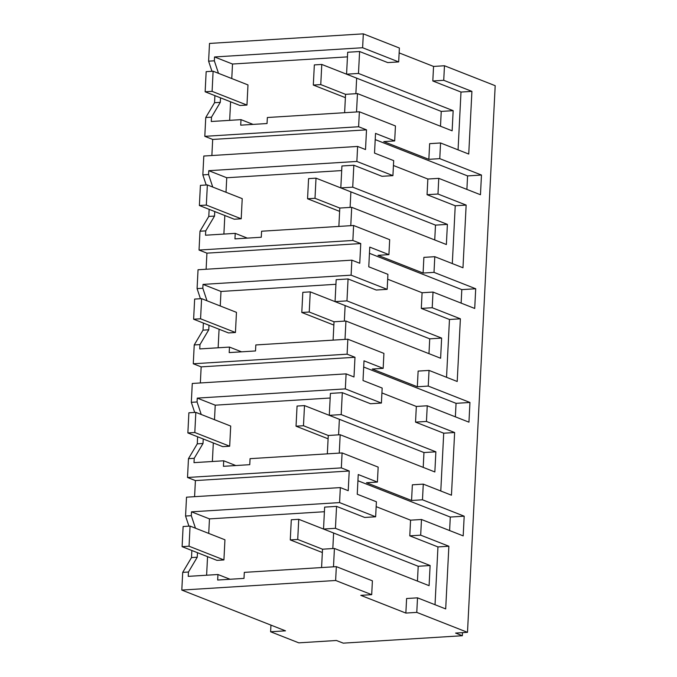 <?xml version="1.0" encoding="UTF-8"?>
<svg xmlns="http://www.w3.org/2000/svg" width="677" height="677" viewBox="0 0 677 677"><rect width="100%" height="100%" fill="white"/><g stroke="black" fill="none" stroke-linecap="round" stroke-linejoin="round"><path stroke-width="1.02" d="M363.321 33.85L399.388 48.025L398.685 61.912L362.618 47.737L363.321 33.85L209.506 43.438L208.601 61.175L214.338 60.812L214.541 56.961L232.507 64.027L347.453 56.868M362.618 47.737L214.541 56.961M208.601 61.175L211.969 71.288M214.338 60.812L218.502 73.336M229.655 120.354L230.595 101.795M231.771 78.549L232.507 64.027M214.905 95.635L214.55 102.709L205.749 117.519L204.801 136.331L358.615 126.751L359.377 111.781L267.347 117.519L267.043 123.527L240.716 125.169L240.995 119.643L211.275 121.496L211.495 117.163L220.287 102.354L220.516 97.835M398.685 61.912L387.769 62.597L359.597 51.52L358.48 73.446L453.158 110.664L441.243 111.409L440.499 126.235M441.243 111.409L356.652 78.151L355.865 93.697L356.652 78.151L346.573 74.191L347.682 52.256L359.597 51.52M399.142 52.899L433.551 66.431L432.815 80.978L460.995 92.055L458.067 149.862M444.467 65.754L443.731 80.301L471.911 91.378L468.738 154.051L440.558 142.974L439.771 158.646L481.465 175.038L480.966 184.914L480.467 194.739L438.764 178.347L437.977 194.02L466.148 205.089L462.975 267.77L434.795 256.693L434.008 272.366L475.711 288.757L474.712 308.458L433.009 292.058L432.214 307.73L460.385 318.808L457.212 381.489L429.04 370.412L428.245 386.076L469.948 402.468L469.449 412.344L468.949 422.169L427.246 405.777L426.451 421.449L454.631 432.527L451.457 495.2L423.277 484.123L422.482 499.795L464.185 516.187L463.686 526.054L463.186 535.888L421.483 519.496L420.688 535.16L448.868 546.237L445.694 608.919L417.514 597.842L416.778 612.389L467.494 632.326L495.192 85.691L444.467 65.754L433.551 66.431M211.867 155.532L212.688 139.437L366.511 129.849L365.512 149.549L357.617 146.444L356.864 161.448L208.778 170.68L226.744 177.746L341.69 170.579M204.801 136.331L212.688 139.437M467.494 632.326L455.587 633.071L462.349 635.728L343.264 643.15L336.503 640.493L298.794 642.845L270.614 631.768L285.499 630.837L181.808 590.073L335.631 580.494L371.698 594.668L360.782 595.345L405.861 613.074L416.778 612.389M191.862 550.494L191.506 557.577L182.705 572.378L181.808 590.073M197.625 436.775L197.261 443.858L188.468 458.667L187.512 477.48L341.335 467.892L342.097 452.93L378.164 467.105L377.402 482.075L358.243 474.543L357.244 494.235L376.404 501.767L375.642 516.779L339.575 502.596L340.336 487.592L186.513 497.18L185.566 516.035L188.925 526.147M194.587 496.673L195.408 480.585L349.222 470.997L348.223 490.698L340.336 487.592M187.512 477.48L195.408 480.585M203.388 323.064L203.024 330.139L194.231 344.948L193.275 363.769L347.098 354.181L347.851 339.211L383.918 353.394L383.165 368.356L364.006 360.824L363.007 380.525L382.166 388.056L381.405 403.06L345.338 388.886L346.099 373.873L192.276 383.461L191.32 402.316L194.688 412.437M200.35 382.962L201.162 366.866L354.985 357.278L353.986 376.979L346.099 373.873M193.275 363.769L201.162 366.866M209.142 209.345L208.787 216.428L199.986 231.238L199.038 250.05L352.861 240.462L353.614 225.5L389.681 239.675L388.92 254.637L369.76 247.113L368.77 266.806L387.921 274.337L387.168 289.341L351.101 275.167L351.862 260.163L198.039 269.751L197.083 288.605L200.443 298.718M206.113 269.243L206.925 253.147L360.748 243.568L359.749 263.26L351.862 260.163M199.038 250.05L206.925 253.147M357.617 146.444L203.802 156.032L202.846 174.886L206.206 184.999M214.55 102.709L220.287 102.354M205.749 117.519L211.495 117.163M240.995 119.643L253.088 124.399M453.158 110.664L452.134 130.813L357.464 93.595L356.534 111.959M440.558 142.974L429.641 143.659L428.846 159.332L383.766 141.603L394.683 140.926L375.523 133.394L374.525 153.095L393.684 160.627L392.922 175.631L356.864 161.448M346.573 74.191L358.48 73.446M443.731 80.301L432.815 80.978M270.952 625.116L270.614 631.768M358.615 126.751L366.511 129.849M335.631 580.494L336.334 566.641L244.304 572.378L243.999 578.395L217.672 580.028L217.952 574.511L188.231 576.364L188.451 572.023L182.705 572.378M191.506 557.577L197.244 557.213L188.451 572.023M197.244 557.213L197.472 552.703M185.566 516.035L191.303 515.679L195.467 528.195M191.303 515.679L191.498 511.829L209.464 518.887L324.41 511.727M339.575 502.596L191.498 511.829M341.335 467.892L349.222 470.997M342.097 452.93L250.058 458.667L249.762 464.676L223.435 466.318L223.715 460.792L193.994 462.645L194.214 458.304L188.468 458.667M197.261 443.858L203.007 443.503L194.214 458.304M203.007 443.503L203.235 438.984M191.32 402.316L197.066 401.96L201.23 414.485M197.066 401.96L197.261 398.11L215.227 405.176L330.173 398.008M345.338 388.886L197.261 398.11M347.098 354.181L354.985 357.278M347.851 339.211L255.821 344.948L255.517 350.957L229.19 352.599L229.469 347.081L199.749 348.926L199.969 344.593L194.231 344.948M203.024 330.139L208.77 329.784L199.969 344.593M208.77 329.784L208.998 325.265M197.083 288.605L202.829 288.241L206.984 300.766M202.829 288.241L203.024 284.399L220.99 291.457L335.927 284.298M351.101 275.167L203.024 284.399M352.861 240.462L360.748 243.568M353.614 225.5L261.584 231.229L261.28 237.246L234.953 238.888L235.232 233.362L205.512 235.215L205.732 230.874L199.986 231.238M208.787 216.428L214.524 216.073L205.732 230.874M214.524 216.073L214.761 211.554M202.846 174.886L208.584 174.531L212.747 187.055M208.584 174.531L208.778 170.68M359.377 111.781L395.444 125.956L394.683 140.926M357.464 93.595L345.549 94.34L344.627 112.704M481.465 175.038L467.57 175.91L375.21 139.597M439.771 158.646L428.846 159.332M471.911 91.378L460.995 92.055M449.613 530.548L450.29 517.05L357.93 480.746M464.185 516.187L450.29 517.05M376.158 506.641L410.567 520.173L409.78 535.846L420.688 535.16M421.483 519.496L410.567 520.173M448.868 546.237L437.951 546.923L409.78 535.846M437.951 546.923L435.023 604.722M417.514 597.842L406.598 598.519L405.861 613.074M466.893 189.399L467.57 175.91M393.439 165.501L427.847 179.024L427.06 194.697L437.977 194.02M438.764 178.347L427.847 179.024M466.148 205.089L455.232 205.774L427.06 194.697M455.232 205.774L452.304 263.573M434.795 256.693L423.878 257.37L423.091 273.043L378.003 255.322L388.92 254.637M434.008 272.366L423.091 273.043M475.711 288.757L461.816 289.621L369.447 253.316M461.13 303.118L461.816 289.621M387.676 279.212L422.093 292.743L421.297 308.407L432.214 307.73M433.009 292.058L422.093 292.743M460.385 318.808L449.469 319.485L421.297 308.407M449.469 319.485L446.541 377.292M429.04 370.412L418.124 371.089L417.328 386.762L372.248 369.033L383.165 368.356M428.245 386.076L417.328 386.762M469.948 402.468L456.053 403.34L363.693 367.027M455.367 416.829L456.053 403.34M381.921 392.931L416.33 406.454L415.534 422.126L426.451 421.449M427.246 405.777L416.33 406.454M454.631 432.527L443.714 433.204L415.534 422.126M443.714 433.204L440.786 491.003M423.277 484.123L412.361 484.808L411.565 500.472L366.485 482.752L377.402 482.075M422.482 499.795L411.565 500.472M462.509 632.64L462.349 635.728M321.583 567.563L322.514 549.199L334.421 548.455L429.091 585.673L430.115 565.523L335.437 528.314L336.554 506.379L364.725 517.456L375.642 516.779M334.421 548.455L333.49 566.818M336.334 566.641L372.401 580.824L371.698 594.668M217.952 574.511L230.045 579.258M206.612 575.213L207.551 556.663M208.728 533.417L209.464 518.887M430.115 565.523L418.2 566.268L333.609 533.011L332.822 548.556L333.609 533.011L323.53 529.05L324.638 507.124L336.554 506.379M223.715 460.792L235.799 465.548M212.375 461.502L213.314 442.944M214.491 419.698L215.227 405.176M381.405 403.06L370.488 403.737L342.308 392.668L341.2 414.595L435.87 451.813L423.963 452.549L339.372 419.3L338.585 434.837L339.372 419.3L329.293 415.339L341.2 414.595M329.293 415.339L330.401 393.405L342.308 392.668M229.469 347.081L241.562 351.828M218.138 347.783L219.077 329.234M220.253 305.979L220.99 291.457M387.168 289.341L376.251 290.027L348.071 278.949L346.962 300.876L441.632 338.094L429.726 338.838L345.126 305.581L344.339 321.126L345.126 305.581L335.056 301.62L346.962 300.876M335.056 301.62L336.164 279.694L348.071 278.949M235.232 233.362L247.325 238.118M223.892 234.064L224.832 215.514M226.008 192.268L226.744 177.746M392.922 175.631L382.014 176.308L353.834 165.23L352.725 187.165L447.395 224.383L435.489 225.119L350.889 191.87L350.102 207.407L350.889 191.87L340.81 187.901L352.725 187.165M340.81 187.901L341.927 165.975L353.834 165.23M338.864 226.414L339.795 208.051L351.702 207.306L446.371 244.524L447.395 224.383M351.702 207.306L350.771 225.678M333.101 340.133L334.032 321.77L345.939 321.025L440.617 358.243L441.632 338.094M345.939 321.025L345.008 339.389M327.338 453.844L328.269 435.48L340.184 434.744L434.854 471.954L435.87 451.813M340.184 434.744L339.253 453.108M323.53 529.05L335.437 528.314M417.455 581.094L418.2 566.268M434.736 239.954L435.489 225.119M428.973 353.665L429.726 338.838M423.21 467.384L423.963 452.549M356.652 78.151L321.778 64.442L314.34 64.907L313.316 85.057L345.388 97.657M345.549 94.34L320.763 84.591L321.778 64.442M320.763 84.591L313.316 85.057M350.889 191.87L316.015 178.161L308.577 178.626L307.553 198.767L339.626 211.376M339.795 208.051L315 198.302L316.015 178.161M315 198.302L307.553 198.767M345.126 305.581L310.261 291.872L302.814 292.337L301.798 312.486L333.863 325.087M334.032 321.77L309.237 312.021L310.261 291.872M309.237 312.021L301.798 312.486M339.372 419.3L304.498 405.591L297.059 406.056L296.035 426.197L328.1 438.806M328.269 435.48L303.474 425.74L304.498 405.591M303.474 425.74L296.035 426.197M333.609 533.011L298.735 519.301L291.296 519.767L290.272 539.916L322.345 552.525M322.514 549.199L297.719 539.451L298.735 519.301M297.719 539.451L290.272 539.916M246.961 105.07L247.985 84.921L213.111 71.212L212.096 91.361L246.961 105.07L240.013 105.502L205.148 91.793L212.096 91.361M213.111 71.212L206.163 71.652L205.148 91.793M241.207 218.789L242.222 198.64L207.357 184.931L206.333 205.08L241.207 218.789L234.259 219.221L199.385 205.512L206.333 205.08M207.357 184.931L200.409 185.363L199.385 205.512M235.444 332.5L236.459 312.351L201.594 298.65L200.57 318.791L235.444 332.5L228.496 332.932L193.622 319.222L200.57 318.791M201.594 298.65L194.646 299.082L193.622 319.222M229.681 446.219L230.705 426.07L195.831 412.361L194.807 432.51L229.681 446.219L222.733 446.651L187.867 432.942L194.807 432.51M195.831 412.361L188.883 412.792L187.867 432.942M223.918 559.93L224.942 539.789L190.068 526.08L189.052 546.221L223.918 559.93L216.978 560.361L182.105 546.661L189.052 546.221M190.068 526.08L183.12 526.511L182.105 546.661"/></g></svg>
